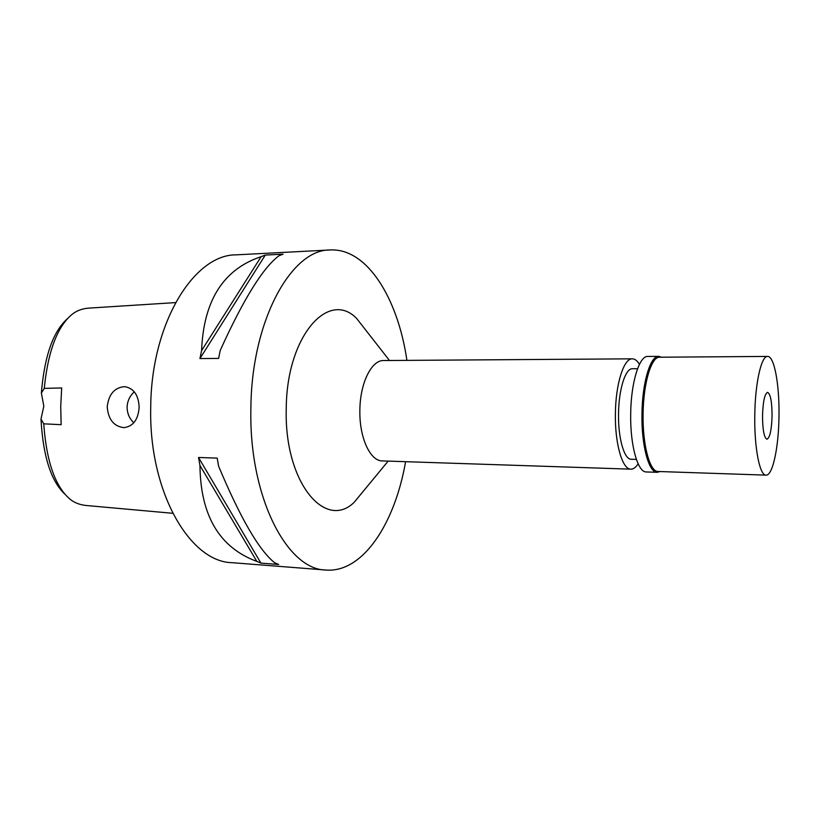 <?xml version="1.0" encoding="UTF-8"?>
<svg xmlns="http://www.w3.org/2000/svg" width="820" height="820" viewBox="0 0 820 820"><rect width="100%" height="100%" fill="white"/><g stroke="black" fill="none" stroke-linecap="round" stroke-linejoin="round"><path stroke-width="1.23" d="M67.312 318.785C56.539 328.625 45.172 347.875 41.369 393.067L43.819 406.105L41 419.071C43.511 464.509 54.386 484.138 64.893 494.234M41 419.071L43.757 423.827L61.141 424.688L60.731 406.31L61.674 387.962L44.27 388.372L41.369 393.067M175.521 302.601L88.888 308.105C82.482 308.576 77.018 310.544 72.519 314.009C60.946 323.316 48.769 343.365 44.27 388.372M43.757 423.827C46.996 469.368 58.722 489.54 69.966 499.154C74.302 502.701 79.724 504.823 86.233 505.499L172.712 513.289M107.215 406.915C108.291 419.543 113.877 426.451 123.963 427.65C133.188 426.369 138.242 419.604 139.133 407.335C138.621 395.137 133.793 388.239 124.64 386.64C114.492 387.501 108.681 394.266 107.215 406.915M330.132 249.967L236.058 254.856C194.022 254.425 151.085 323.244 150.726 407.366C148.676 491.682 189.861 562.018 231.998 562.674L325.919 570.033C287.051 569.808 248.839 496.776 250.879 408.678C251.34 320.784 291.377 249.188 330.132 249.967C367.042 247.927 397.864 298.234 406.915 360.369M405.582 461.691C394.902 523.57 362.758 573.036 325.919 570.033M199.957 465.473L198.532 457.478L217.197 458.113L218.602 466.18C240.362 518.086 259.038 550.281 274.649 562.766L278.677 564.488L260.924 563.114L256.834 561.393C219.473 547.616 200.51 515.636 199.957 465.473L256.834 561.393M261.139 256.66L265.28 255.071L283.054 254.169L278.974 255.758C263.035 267.627 243.458 299.177 220.242 350.396L218.612 358.412L199.936 358.565L201.587 350.611C203.565 300.581 223.419 269.257 261.139 256.66L201.587 350.611M369.041 334.324L356.526 318.314C328.236 289.368 286.334 336.63 286.241 409.262C284.284 482.016 325.007 530.673 354.096 502.404L367.032 486.731M632.343 358.832L383.647 360.534C371.562 359.939 359.99 383.237 359.867 410.328C359.232 437.47 370.199 461.199 382.325 460.912L630.887 469.163C622.411 469.645 614.805 443.64 615.4 413.68C615.625 383.791 623.897 358.125 632.343 358.832C634.875 358.863 637.242 360.708 639.436 364.377M638.134 463.802C635.838 467.41 633.419 469.194 630.887 469.163M637.56 368.733L632.445 368.744C625.486 368.159 618.721 389.285 618.536 413.741C618.044 438.249 624.256 459.651 631.256 459.251L636.371 459.405M133.824 422.782C129.416 418.579 127.182 413.393 127.11 407.232C127.346 401.072 129.755 395.927 134.316 391.827M199.936 358.565L265.28 255.071M260.924 563.114L198.532 457.478M762.518 415.678C762.631 429.957 764.117 437.798 766.977 439.212C769.908 437.788 771.61 430.008 772.071 415.883C771.989 401.708 770.492 393.866 767.592 392.349C764.711 393.672 763.02 401.452 762.518 415.678M754.779 415.504C755.087 383.268 761.36 355.624 767.612 356.423C774.305 355.911 779.543 384.867 778.99 416.037C778.703 447.136 772.717 475.815 766.054 475.128C759.761 475.764 754.216 447.822 754.779 415.504M767.612 356.423L659.598 357.212C651.408 356.474 643.341 383.053 643.095 414.038C642.49 445.096 649.86 472.023 658.091 471.49L766.054 475.128M659.997 471.561L657.22 472.32C648.856 472.853 641.353 445.547 641.968 414.028C642.214 382.581 650.414 355.613 658.747 356.362L661.504 357.202M658.747 356.362L647.831 356.444C639.313 355.706 630.949 382.561 630.693 413.874C630.088 445.27 637.755 472.474 646.314 471.951L657.22 472.32M388.157 461.106L354.096 502.404M389.49 360.492L356.526 318.314"/></g></svg>
